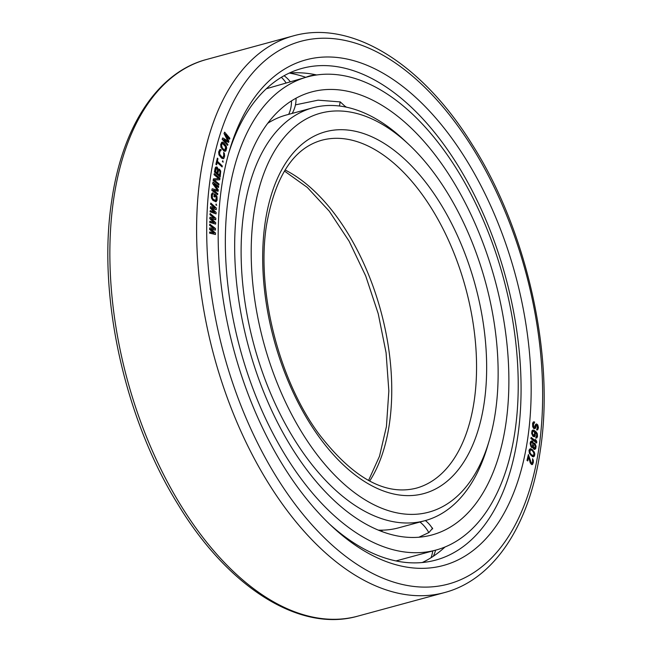 <?xml version="1.0" encoding="UTF-8"?>
<svg xmlns="http://www.w3.org/2000/svg" width="652" height="652" viewBox="0 0 652 652"><rect width="100%" height="100%" fill="white"/><g stroke="black" fill="none" stroke-linecap="round" stroke-linejoin="round"><path stroke-width="0.98" d="M505.838 423.987A229.537 127.653 -105.2 0 1 431.991 534.95A229.537 127.653 -105.2 0 1 287.304 440.385A229.537 127.653 -105.2 0 1 237.719 202.911A229.537 127.653 74.8 0 1 311.566 91.956A229.537 127.653 74.8 0 1 456.253 186.521A229.537 127.653 74.8 0 1 505.838 423.987M431.706 527.403L432.602 528.242L428.967 532.521L418.91 537.232M295.454 104.866L318.078 100.172L340.271 101.908L345.853 107.058M307.467 76.879A245.16 136.341 74.8 0 1 461.999 177.882A245.16 136.341 74.8 0 1 514.966 431.51A245.16 136.341 -105.2 0 1 436.09 550.027A245.16 136.341 -105.2 0 1 281.558 449.024A245.16 136.341 -105.2 0 1 228.599 195.388A245.16 136.341 74.8 0 1 307.467 76.879L266.301 88.754M387.019 558.634L390.727 559.685M537.517 436.538L537.321 433.743L536.335 432.048L533.809 430.133L532.627 430.173L531.853 433.376L533.1 436.212L534.338 436.775L535.227 435.935L535.17 431.926L536.955 434.599L536.889 436.253L535.903 437.965L536.832 437.908L537.517 436.538M527.68 438.829A261.982 145.698 -105.2 0 1 331.664 526.115A261.982 145.698 -105.2 0 1 221.664 186.505A261.982 145.698 74.8 0 1 229.52 150.367A261.982 145.698 74.8 0 1 420.507 101.908A261.982 145.698 74.8 0 1 527.68 438.829M211.003 229.276L215.331 230.091L215.535 228.55L209.805 224.141L209.797 225.258L214.182 228.607L209.773 227.858L209.765 229.341L214.149 233.066L209.74 231.941L209.732 233.057L215.486 234.492L215.502 233.008L210.865 229.162L215.519 230.034M209.805 224.141L209.602 225.307L213.848 228.55M209.773 227.858L209.569 229.398L213.783 232.976M209.74 231.941L209.537 233.106L215.486 234.492M536.914 428.853L536.629 429.961L537.729 429.807L538.446 427.671L537.794 424.957L536.849 424.093L535.797 424.297L534.721 427.492L533.638 426.718L533.515 423.816L534.493 423.001L534.591 421.942L533.442 421.877L532.994 422.504L532.871 426.563L533.743 428.307L534.868 428.723L535.724 427.818L536.197 425.52L537.109 425.414L537.721 427.158L536.914 428.853L537.199 429.994M536.343 423.93L535.292 424.884L534.534 427.533M534.012 422.993L534.493 423.001M533.442 421.877L532.594 423.352L532.684 426.612L533.548 428.356L534.868 428.723M536.425 425.243L537.452 426.595L537.061 428.845M531.201 437.419L530.867 438.503L536.498 443.001L536.832 441.917L536.131 440.214L535.178 439.448L535.871 441.151L531.201 437.419L531.062 438.446L536.694 442.944M535.178 439.448L535.553 440.899M535.414 432.105L536.767 434.656L536.237 437.06M536.009 437.101L535.716 438.022L536.286 438.071M533.165 430.018L531.967 430.825L531.665 433.425L532.904 436.261L534.338 436.775M211.256 218.673L215.592 219.781L215.836 218.265L210.156 213.506L210.115 214.606L214.467 218.224L210.025 217.165L209.968 218.632L214.312 222.617L209.879 221.191L209.846 222.291L215.625 224.125L215.682 222.658L211.093 218.534L215.788 219.732M210.156 213.506L209.92 214.655L214.109 218.143M210.025 217.165L209.781 218.681L213.929 222.495M209.879 221.191L209.651 222.348L215.625 224.125M211.786 208.241L216.138 209.642L216.415 208.151L210.792 203.049L210.726 204.125L215.038 208.012L210.563 206.651L210.474 208.086L214.761 212.332L210.311 210.604L210.246 211.688L216.048 213.905L216.146 212.47L211.615 208.07L216.325 209.585M210.792 203.049L210.531 204.182L214.655 207.898M210.563 206.651L210.278 208.143L214.353 212.177M210.311 210.604L210.05 211.737L216.048 213.905M216.114 203.994L215.853 204.94L216.651 205.298L216.114 203.994L216.651 205.298M214.353 193.856L213.905 196.545L214.818 197.018L214.973 195.429L216.48 197.263L215.893 200.612L213.18 199.235L212.389 198.094L212.299 195.021L213.269 193.073L212.642 192.821L211.778 193.709L211.452 197.051L212.487 199.683L216.032 201.843L217.1 200.156L217.051 196.733L216.171 195.152L214.353 193.856L214.092 196.496L214.818 197.018M214.956 195.608L216.285 197.311L215.706 200.653M212.715 194.125L213.163 194.133M212.642 192.821L211.378 194.549L211.435 197.98L212.886 200.343L216.032 201.843M214.427 184.443L218.363 187.507L218.689 186.415L213.041 182.022L212.845 183.571L217.564 190.091L212.193 188.754L211.998 190.311L217.646 194.703L217.776 193.668L213.326 190.205L218.078 191.248L218.257 189.871L214.117 183.994L218.559 187.45M213.041 182.022L212.658 183.628L217.287 190.025M212.193 188.754L211.802 190.36L217.646 194.703M213.497 190.335L218.078 191.248M214.223 179.976L219.708 179.822L219.944 178.298L214.345 173.579L214.19 174.597L218.958 178.607L213.53 178.819L213.294 180.335L218.893 185.054L219.048 184.043L214.166 179.928L219.708 179.822M214.345 173.579L213.995 174.646L218.713 178.615M213.53 178.819L213.098 180.392L218.893 185.054M216.097 166.928L215.16 168.045L214.435 172.014L220.18 176.961L220.71 171.077L219.414 169.137L218.29 169.284L217.051 167.01L215.625 167.271L214.622 171.965L220.18 176.961M217.369 158.118L215.869 164.32L216.643 164.826L217.197 162.234L222.112 166.945L222.316 165.975L217.401 161.264L217.955 158.68L217.369 158.118L216.065 164.263L216.643 164.826M217.157 162.429L222.112 166.945M222.78 160.742L222.397 161.59L223.171 162.12L222.78 160.742L223.171 162.12M223.799 152.495L223.938 155.404L222.96 157.556L222.03 157.189L219.618 154.092L219.903 151.223L220.906 150.685L221.142 149.748L219.911 149.455L218.852 151.924L219.528 155.583L222.951 158.729L223.962 158.191L224.63 156.121L224.337 153.244L223.603 152.544L223.742 155.453L222.862 157.54M220.392 150.571L220.906 150.685M219.911 149.455L218.656 151.973L218.958 154.85L221.607 158.183L223.571 158.583M221.941 142.16L220.661 144.426L220.898 147.287L224.109 151.215L225.877 150.881L226.66 148.143L226.325 146.17L223.717 142.715L222.568 142.046L221.533 142.519L220.808 146.121L221.982 148.811L224.304 151.158L225.478 151.248M225.804 135.013L229.422 139.235L229.903 138.297L224.638 132.144L224.207 133.473L228.192 141.182L222.772 137.898L222.34 139.226L227.605 145.38L227.89 144.491L223.75 139.65L228.559 142.429L228.942 141.248L225.47 134.336L229.61 139.178M224.638 132.144L224.011 133.521L227.874 140.987M222.772 137.898L222.153 139.275L227.605 145.38M224.027 139.968L228.559 142.429M531.665 440.866L530.549 441.673L530.141 443.433L531.184 447.166L532.187 447.631L532.839 447.199L533.597 449L534.599 449.456L535.716 448.649L536.083 446.286L535.031 443.49L534.143 443.132L533.532 443.58L532.668 441.322L531.665 440.866L530.736 441.616L530.321 444.33L530.834 446.278L532.382 447.582M534.143 443.132L533.703 443.336M530.426 448.666L528.992 450.304L529.4 453.36L532.382 456.604L533.303 456.84L534.444 456.098L534.803 454.11L534.33 452.146L531.967 449.269L530.426 448.666L529.481 449.358L529.326 452.496L530.891 455.243L533.499 456.791M528.389 454.55L526.987 460.451L527.761 460.948L528.707 456.4L531.16 464.175L532.505 464.468L533.328 462.529L533.344 460.41L532.578 458.706L532.643 462.464L532.016 463.425L531.364 463.197L528.389 454.55L527.175 460.393L527.761 460.948M528.617 456.84L530.255 462.961L531.902 464.672M532.578 458.706L532.586 461.861L531.893 463.425M216.44 168.02L217.532 169.406L217.01 172.959M218.803 170.148L220.009 171.639L219.496 175.192M222.422 143.277L225.641 146.887L224.801 150.18M533.026 431.086L533.996 431.412L534.713 433.099L533.988 435.789M531.616 441.999L532.35 442.219L532.88 444.004L532.236 446.498M534.2 444.216L535.268 446.001L534.534 448.372M530.312 449.815L531.747 450.255L533.254 451.787L533.988 453.8L533.418 455.699M228.64 153.432A254.777 141.688 74.8 0 1 302.055 68.387A254.777 141.688 74.8 0 1 462.651 173.35A254.777 141.688 74.8 0 1 517.688 436.93A254.777 141.688 -105.2 0 1 435.723 560.092A254.777 141.688 -105.2 0 1 329.35 523.923M316.685 74.972A254.777 141.688 74.8 0 0 289.195 73.105M444.998 547.004A254.777 141.688 -105.2 0 1 422.243 562.529M305.796 77.327A261.982 145.698 74.8 0 0 289.406 73.089M215.519 171.606L216.603 167.955L217.719 169.349L217.173 173.098L215.519 171.606M219.349 170.237L220.205 171.59L219.651 175.331L217.882 173.734L218.461 170.596L219.153 170.294M221.541 145.127L222.536 143.212L225.168 145.502L225.934 147.539L225.233 149.984L224.451 150.123L222.242 147.898L221.541 145.127M534.061 435.805L532.48 433.661L532.562 431.828L533.45 430.988L534.909 433.05L534.827 434.876L534.061 435.805M532.839 447.199L533.784 448.943L534.795 449.407M531.062 443.034L532.179 441.869L532.937 443.075L532.415 446.465L531.861 446.571L531.103 445.365L531.062 443.034M535.365 447.402L534.681 448.364L533.727 447.557L533.458 445.805L534.249 444.175L535.202 444.974L535.178 447.459M532.765 450.939L534.184 453.743L533.556 455.691L531.16 454.517L529.889 452.423L530.369 449.766L531.201 449.733L532.57 450.988M408.6 144.263A206.7 114.956 74.8 0 0 253.946 213.122A206.7 114.956 -105.2 0 0 338.51 478.951A206.7 114.956 -105.2 0 0 489.196 440.711A206.7 114.956 -105.2 0 0 495.39 412.211A206.7 114.956 74.8 0 0 408.6 144.263L404.004 139.96A213.913 118.966 74.8 0 0 312.773 107.816L286.432 114.972A213.913 118.966 74.8 0 0 267.736 123.285M312.773 107.816A213.913 118.966 74.8 0 0 243.954 211.224A213.913 118.966 -105.2 0 0 290.164 432.529A213.913 118.966 -105.2 0 0 425.006 520.663L398.665 527.818A213.913 118.966 -105.2 0 1 378.331 530.125M489.196 440.711L487.403 446.75A213.913 118.966 -105.2 0 1 425.006 520.663M382.039 530.157A213.913 118.966 -105.2 0 1 380.507 530.997M281.362 77.303A28.615 23.774 76.8 0 1 285.935 82.731M291.493 100.873A28.615 23.774 76.8 0 1 288.681 114.361M340.099 101.842A28.615 22.005 111.2 0 1 339.447 106.015M430.996 557.77A28.615 23.456 -121.9 0 0 432.683 550.948M428.812 532.619A28.615 23.456 -121.9 0 0 419.953 522.032M538.911 448.087A281.216 156.39 74.8 0 0 409.921 73.953A281.216 156.39 74.8 0 0 210.433 177.246A281.216 156.39 -105.2 0 0 339.423 551.38A281.216 156.39 -105.2 0 0 538.911 448.087M357.809 616.14A288.42 160.4 -105.2 0 1 175.999 497.313A288.42 160.4 -105.2 0 1 113.692 198.925A288.42 160.4 74.8 0 1 206.48 59.495C158.02 72.193 122.389 126.04 111.745 200.539C97.132 293.962 124.165 417.948 177.882 504.2C228.127 587.444 299.838 632.839 357.809 616.14L444.55 592.562A288.42 160.4 -105.2 0 1 262.74 473.735A288.42 160.4 -105.2 0 1 200.441 175.339A288.42 160.4 74.8 0 1 293.229 35.917L206.48 59.495M369.66 481.086A180.262 100.253 -105.2 0 0 389.358 424.102A180.262 100.253 74.8 0 0 285.079 169.968M474.167 401.045A180.262 100.253 -105.2 0 1 416.18 488.193C385.145 495.936 352.699 477.843 318.852 433.89C278.526 379.325 256.122 289.741 266.529 225.005C275.12 176.545 293.473 148.306 321.599 140.286A180.262 100.253 74.8 0 1 435.226 214.549A180.262 100.253 74.8 0 1 474.167 401.045M484.167 402.944A187.474 104.263 74.8 0 0 398.168 153.522A187.474 104.263 74.8 0 0 265.177 222.381A187.474 104.263 -105.2 0 0 351.167 471.803A187.474 104.263 -105.2 0 0 484.167 402.944M436.09 550.027L395.992 560.924M290.14 81.59A28.615 28.615 0 0 0 284.076 75.73M292.169 113.415A28.615 28.615 0 0 0 296.041 98.199M345.682 107.018A28.615 28.615 0 0 0 345.739 106.537M316.546 74.947A28.615 28.615 0 0 0 305.861 77.311M382.357 530.149A28.615 28.615 0 0 0 381.73 531.47M433.262 556.303A28.615 28.615 0 0 0 435.585 550.166M432.643 528.919A28.615 28.615 0 0 0 425.365 520.565M444.55 592.562C493.882 579.571 529.628 525.194 540.263 450.711C555.064 356.155 527.109 230.645 472.17 144.467C422.137 63.529 351.428 19.307 293.229 35.917M284.419 171.044L307.279 187.401L329.26 211.167L349.089 241.175L365.699 275.935L378.233 313.734L386.074 352.708L388.845 390.939L386.432 426.522L379.505 456.229L368.543 480.491"/></g></svg>

